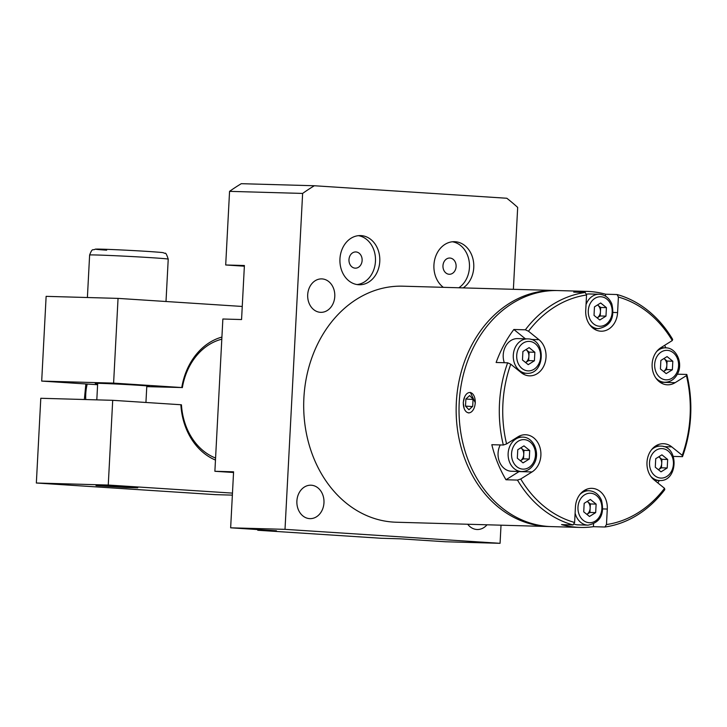 <?xml version="1.0" encoding="UTF-8"?>
<svg xmlns="http://www.w3.org/2000/svg" width="727" height="727" viewBox="0 0 727 727"><rect width="100%" height="100%" fill="white"/><g stroke="black" fill="none" stroke-linecap="round" stroke-linejoin="round"><path stroke-width="1.09" d="M550.021 526.557A118.065 95.764 -88.4 0 1 548.585 526.53A118.065 95.764 -88.4 0 1 545.741 526.403A118.065 95.764 -88.4 0 1 456.265 404.058A118.065 95.764 -88.4 0 1 555.264 290.491A118.065 95.764 -88.4 0 1 556.7 290.546M487.017 524.794A16.73 13.568 -88.4 0 1 477.221 529.501A16.73 13.568 -88.4 0 1 476.821 529.483A16.73 13.568 -88.4 0 1 467.697 524.249M311.301 485.218A16.73 13.568 -88.4 0 1 323.978 502.548A16.73 13.568 -88.4 0 1 309.956 518.642A16.73 13.568 -88.4 0 1 309.557 518.615A16.73 13.568 -88.4 0 1 296.88 501.285A16.73 13.568 -88.4 0 1 310.902 485.2A16.73 13.568 -88.4 0 1 311.301 485.218M322.116 278.914A16.73 13.568 -88.4 0 1 334.793 296.243A16.73 13.568 -88.4 0 1 320.771 312.337A16.73 13.568 -88.4 0 1 320.362 312.319A16.73 13.568 -88.4 0 1 307.685 294.98A16.73 13.568 -88.4 0 1 321.716 278.895A16.73 13.568 -88.4 0 1 322.116 278.914M449.113 274.261A8.115 6.579 91.6 0 0 449.304 274.27A8.115 6.579 91.6 0 0 456.111 266.464A8.115 6.579 91.6 0 0 449.958 258.049A8.115 6.579 91.6 0 0 449.768 258.04A8.115 6.579 91.6 0 0 442.961 265.855A8.115 6.579 91.6 0 0 449.113 274.261M355.121 268.154A8.115 6.579 91.6 0 0 355.321 268.163A8.115 6.579 91.6 0 0 362.128 260.357A8.115 6.579 91.6 0 0 355.976 251.951A8.115 6.579 91.6 0 0 355.776 251.942A8.115 6.579 91.6 0 0 348.969 259.748A8.115 6.579 91.6 0 0 355.121 268.154M463.163 287.892A24.6 19.947 91.6 0 0 473.359 260.848A24.6 19.947 91.6 0 0 455.138 241.718A24.6 19.947 91.6 0 0 454.548 241.691A24.6 19.947 91.6 0 0 434.755 259.403A24.6 19.947 91.6 0 0 443.325 287.329M458.855 287.765A24.6 19.947 91.6 0 0 469.197 261.675A24.6 19.947 91.6 0 0 452.385 241.773M358.575 284.73A24.6 19.947 91.6 0 0 359.165 284.757A24.6 19.947 91.6 0 0 379.794 261.102A24.6 19.947 91.6 0 0 361.146 235.612A24.6 19.947 91.6 0 0 360.556 235.584A24.6 19.947 91.6 0 0 339.936 259.248A24.6 19.947 91.6 0 0 358.575 284.73M357.012 284.557A24.6 19.947 91.6 0 0 375.486 260.62A24.6 19.947 91.6 0 0 358.393 235.666M555.264 290.491L402.803 286.184A118.065 95.764 91.6 0 0 303.804 399.741A118.065 95.764 91.6 0 0 393.289 522.086A118.065 95.764 91.6 0 0 396.124 522.222L548.585 526.53M244.363 266.191L225.697 264.982L229.559 191.355A243.509 197.508 -88.4 0 1 241.282 183.686L314.346 185.749L506.828 198.253A243.509 197.508 -88.4 0 1 517.679 207.395L513.38 289.31M501.021 525.185L500.067 543.314L445.706 541.779L399.905 538.807L381.212 538.271L257.749 530.256L257.785 529.574M225.697 264.982L244.399 265.509L241.564 319.544L222.862 319.008L214.883 471.287L233.549 472.495M500.067 543.314L285.011 529.347L302.623 193.427A243.509 197.508 -88.4 0 1 314.346 185.749M229.559 191.355L302.623 193.427M214.883 471.287L233.585 471.814L230.65 527.811L285.011 529.347M257.749 530.256L276.451 530.783L230.65 527.811M468.879 413L467.07 412.345M464.117 408.374L463.244 402.504L464.662 396.851M605.482 296.125L605.582 294.208A118.065 95.764 91.6 0 0 589.742 291.527A118.065 95.764 91.6 0 0 586.907 291.391L558.136 290.573A118.065 95.764 91.6 0 0 459.137 404.139A118.065 95.764 91.6 0 0 548.621 526.484A118.065 95.764 91.6 0 0 551.457 526.612L580.228 527.429A118.065 95.764 91.6 0 0 593.405 526.684L593.541 524.003M580.228 527.429A118.065 95.764 91.6 0 1 577.383 527.293A118.065 95.764 91.6 0 1 561.544 524.612L573.049 524.939A118.065 95.764 -88.4 0 1 517.479 480.084L520.732 478.993L532.028 471.95A19.674 15.958 91.6 0 0 540.606 450.331A19.674 15.958 91.6 0 0 525.984 434.764A19.674 15.958 91.6 0 0 525.512 434.746A19.674 15.958 91.6 0 0 517.878 436.882L506.583 443.924L503.329 445.024A118.065 95.764 -88.4 0 1 507.646 362.809L496.132 362.491A118.065 95.764 91.6 0 1 513.853 329.495L525.357 329.813A118.065 95.764 -88.4 0 1 585.235 292.463L573.721 292.136A118.065 95.764 91.6 0 1 586.907 291.391M606.472 524.558A115.611 93.765 91.6 0 0 664.542 488.335L664.787 489.653A118.065 95.764 -88.4 0 1 604.909 527.011L606.472 524.558L607.29 509.054A19.674 15.958 91.6 0 0 592.387 488.371A19.674 15.958 91.6 0 0 591.914 488.344A19.674 15.958 91.6 0 0 575.43 506.983L574.621 522.486L573.049 524.939M677.355 374.187L686.806 374.45A118.065 95.764 -88.4 0 1 682.499 456.656L682.253 455.338L671.766 446.878A19.674 15.958 91.6 0 0 663.942 443.724A19.674 15.958 91.6 0 0 663.469 443.706A19.674 15.958 91.6 0 0 647.721 457.574A19.674 15.958 91.6 0 0 654.055 479.875L664.542 488.335M470.324 392.389L475.331 402.84M517.479 480.084L505.974 479.756L519.087 471.578A19.674 15.958 91.6 0 0 519.251 471.478M503.329 445.024L491.825 444.697A118.065 95.764 91.6 0 0 505.974 479.756M605.582 294.208L617.096 294.535A118.065 95.764 -88.4 0 1 672.657 339.382L672.284 340.554L660.988 347.606A19.674 15.958 91.6 0 0 652.455 369.507A19.674 15.958 91.6 0 0 667.504 384.81A19.674 15.958 91.6 0 0 675.138 382.675L686.433 375.623L686.806 374.45M665.877 347.851A118.065 95.764 91.6 0 0 664.623 345.334M682.499 456.656L673.32 456.402M657.808 482.901A118.065 95.764 91.6 0 0 659.334 480.502M604.909 527.011L593.405 526.684M682.253 455.338A115.611 93.765 91.6 0 0 686.433 375.623M672.284 340.554A115.611 93.765 91.6 0 0 618.395 297.061L617.096 294.535M585.235 292.463L586.544 294.998L585.726 310.502A19.674 15.958 91.6 0 0 601.102 331.203A19.674 15.958 91.6 0 0 617.587 312.574L618.395 297.061M586.544 294.998A115.611 93.765 91.6 0 0 528.474 331.212L525.357 329.813M507.646 362.809L510.763 364.209L521.25 372.669A19.674 15.958 91.6 0 0 529.547 375.85A19.674 15.958 91.6 0 0 545.295 361.982A19.674 15.958 91.6 0 0 538.961 339.682L528.474 331.212M510.763 364.209A115.611 93.765 91.6 0 0 506.583 443.924M520.732 478.993A115.611 93.765 91.6 0 0 574.621 522.486M594.677 329.331A19.674 15.958 91.6 0 0 595.949 328.604M661.079 382.929A19.674 15.958 91.6 0 0 662.188 382.302L662.352 382.202M658.18 446.014A19.674 15.958 91.6 0 0 656.954 445.215M586.625 490.652A19.674 15.958 91.6 0 0 585.399 489.853M520.223 437.054A19.674 15.958 91.6 0 0 518.987 436.255M525.403 338.818L513.853 329.495M523.122 373.969A19.674 15.958 91.6 0 0 524.394 373.242M97.654 383.692A27.053 0.473 3 0 1 95.21 383.374A27.053 0.473 3 0 1 109.941 383.729A27.053 0.473 3 0 1 138.048 385.237A27.053 0.473 3 0 1 149.253 386.201A27.053 0.473 3 0 1 146.781 386.273M129.115 487.054L96.009 485.618L126.389 487.535L137.766 487.808L129.115 487.054M108.259 485.045L112.703 400.313L40.794 398.278L36.35 483.01L108.259 485.045L232.467 493.115M118.047 298.388L113.603 383.12L41.693 381.084L46.128 296.352L118.047 298.388L242.245 306.458M232.358 495.123L215.565 494.651L36.35 483.01M41.693 381.084L97.6 384.719M113.603 383.12L181.777 387.546A63.949 51.871 -88.4 0 1 221.917 337.074M215.474 460.073A63.949 51.871 -88.4 0 1 180.878 404.739L112.703 400.313M146.763 386.637L181.777 387.546M180.878 404.739L181.45 404.83A61.495 49.872 91.6 0 0 215.583 458.055M221.808 339.191A61.495 49.872 91.6 0 0 182.35 387.636M468.751 412.827A10.169 5.943 -86.3 0 0 475.231 402.84A10.169 5.943 -86.3 0 0 469.815 392.516A10.169 5.943 -86.3 0 0 465.471 395.361A10.169 5.943 -86.3 0 0 464.553 409.428A10.169 5.943 -86.3 0 0 468.751 412.827M468.915 409.764L472.695 406.32L473.068 399.232L469.66 395.579L465.88 399.023L465.507 406.111L468.915 409.764M472.423 406.566L465.507 406.111M473.05 399.496L465.88 399.023M666.623 369.58L667.068 361.065L663.942 358.538A7.379 5.989 -88.4 0 1 664.187 358.747A7.379 5.989 -88.4 0 1 666.841 365.317A7.379 5.989 -88.4 0 1 665.85 368.952A7.379 5.989 -88.4 0 1 663.551 371.488L666.623 369.58L672.375 369.743L666.177 373.605L660.425 368.962L660.87 360.456L667.068 356.584L672.82 361.228L672.375 369.743M667.068 361.065L672.82 361.228M661.47 467.815L661.915 459.31L658.789 456.783A7.379 5.989 -88.4 0 1 659.044 456.983A7.379 5.989 -88.4 0 1 661.697 463.562A7.379 5.989 -88.4 0 1 658.408 469.724L661.47 467.815L667.222 467.979L661.025 471.841L655.281 467.197L655.727 458.692L661.924 454.829L667.668 459.473L667.222 467.979M661.915 459.31L667.668 459.473M589.915 512.453L590.369 503.947L587.234 501.421A7.379 5.989 -88.4 0 1 587.489 501.621A7.379 5.989 -88.4 0 1 589.533 504.465A7.379 5.989 -88.4 0 1 590.142 508.2A7.379 5.989 -88.4 0 1 586.853 514.362L589.915 512.453L595.677 512.617L589.479 516.479L583.726 511.844L584.172 503.329L590.369 499.467L596.122 504.111L595.677 512.617M579.928 494.451A17.221 13.967 -88.4 0 1 588.97 490.725C594.713 491.161 598.884 494.36 601.502 500.321C604.719 514.398 600.211 522.677 587.998 525.148L577.929 524.858A17.221 13.967 -88.4 0 1 573.703 523.922M590.369 503.947L596.122 504.111M525.975 349.587A7.379 5.989 -88.4 0 1 526.23 349.787L529.111 352.104L528.665 360.61L525.594 362.528A7.379 5.989 -88.4 0 0 528.883 356.357A7.379 5.989 -88.4 0 0 526.23 349.787L525.975 349.578M522.913 351.495L529.111 347.624L534.863 352.268L534.418 360.774L528.22 364.645L522.468 360.001L522.913 351.495M504.302 362.718A17.221 13.967 -88.4 0 1 517.642 338.6L527.711 338.882A17.221 13.967 -88.4 0 1 528.129 338.9M529.111 352.104L534.863 352.268M528.665 360.61L534.418 360.774M520.823 447.823A7.379 5.989 -88.4 0 1 521.086 448.023A7.379 5.989 -88.4 0 1 523.74 454.602A7.379 5.989 -88.4 0 1 522.74 458.228A7.379 5.989 -88.4 0 1 520.45 460.764L523.513 458.855L529.265 459.019L523.067 462.881L517.324 458.237L517.769 449.731L523.967 445.869L529.71 450.513L529.265 459.019M520.832 447.823L523.958 450.349L523.513 458.855M521.595 471.541A17.221 13.967 -88.4 0 1 509.654 462.372A17.221 13.967 -88.4 0 1 510.454 444.951A17.221 13.967 -88.4 0 1 522.568 437.118C533.518 436.9 540.406 453.066 534.209 463.535C531.201 468.806 526.993 471.478 521.595 471.541L511.526 471.26A17.221 13.967 -88.4 0 1 499.64 462.227A17.221 13.967 -88.4 0 1 500.249 444.933M523.958 450.349L529.71 450.513M597.521 304.949A7.379 5.989 -88.4 0 1 597.785 305.149A7.379 5.989 -88.4 0 1 599.83 307.984A7.379 5.989 -88.4 0 1 600.438 311.719L600.22 315.972L597.149 317.89A7.379 5.989 -88.4 0 0 600.438 311.719L600.666 307.466L606.418 307.63L605.973 316.136L599.775 320.007L594.023 315.364L594.468 306.858L600.666 302.986L606.418 307.63M597.53 304.94L600.666 307.466M586.171 294.281A17.221 13.967 -88.4 0 1 589.197 293.962L599.266 294.244A17.221 13.967 -88.4 0 0 586.035 304.595M600.22 315.972L605.973 316.136M613.179 312.446L617.587 312.574M662.188 382.302L675.138 382.675M663.887 446.66L671.766 446.878M602.883 508.927L607.29 509.054M519.087 471.578L532.028 471.95M531.083 339.454L538.961 339.682M87.213 384.047A44.274 35.914 91.6 0 0 85.741 399.55M106.651 250.179A33.206 0.573 3 0 1 103.625 249.225A33.206 0.573 3 0 1 148.662 251.487M151.934 257.731A39.358 0.682 -177 0 0 111.049 255.531A39.358 0.682 -177 0 0 89.621 255.023C92.62 247.225 92.774 250.833 95.192 249.188C96.582 248.689 128.306 250.179 148.735 251.487C167.41 252.805 161.839 252.523 164.92 253.35C165.611 252.487 166.71 254.423 168.228 259.139A39.358 0.682 -177 0 0 151.934 257.731M656.663 357.057A14.758 11.968 91.6 0 0 659.98 377.467A14.758 11.968 91.6 0 0 676.583 373.133A14.758 11.968 91.6 0 0 673.266 352.722A14.758 11.968 91.6 0 0 656.663 357.057M659.852 382.129L664.696 382.266A17.221 13.967 -88.4 0 1 655.881 378.031M656.626 351.577A17.221 13.967 -88.4 0 1 665.668 347.842L660.825 347.706M662.242 448.604A14.758 11.968 91.6 0 0 649.529 462.563A14.758 11.968 91.6 0 0 660.707 478.075A14.758 11.968 91.6 0 0 673.42 464.108A14.758 11.968 91.6 0 0 662.242 448.604M654.663 480.365L659.553 480.511A17.221 13.967 -88.4 0 1 659.135 480.483A17.221 13.967 -88.4 0 1 650.729 476.267M651.483 449.813A17.221 13.967 -88.4 0 1 660.525 446.087A17.221 13.967 -88.4 0 1 660.934 446.105M600.656 501.276A14.758 11.968 91.6 0 0 584.617 494.823A14.758 11.968 91.6 0 0 579.192 514.671A14.758 11.968 91.6 0 0 595.222 521.123A14.758 11.968 91.6 0 0 600.656 501.276M587.998 525.148A17.221 13.967 -88.4 0 1 575.966 515.743A17.221 13.967 -88.4 0 1 575.112 513.098M527.893 370.87A14.758 11.968 91.6 0 0 540.615 356.912A14.758 11.968 91.6 0 0 529.438 341.399A14.758 11.968 91.6 0 0 516.715 355.358A14.758 11.968 91.6 0 0 527.893 370.87M526.739 373.305A17.221 13.967 -88.4 0 1 526.33 373.287A17.221 13.967 -88.4 0 1 513.28 355.439A17.221 13.967 -88.4 0 1 527.711 338.882L528.156 338.9C546.55 339.145 545.086 374.768 526.739 373.305L521.895 373.169M533.482 462.417A14.758 11.968 91.6 0 0 530.156 441.998A14.758 11.968 91.6 0 0 513.553 446.333A14.758 11.968 91.6 0 0 516.87 466.752A14.758 11.968 91.6 0 0 533.482 462.417M589.488 318.19A14.758 11.968 91.6 0 0 605.527 324.642A14.758 11.968 91.6 0 0 610.953 304.804A14.758 11.968 91.6 0 0 594.913 298.343A14.758 11.968 91.6 0 0 589.488 318.19M593.45 328.531L598.294 328.668A17.221 13.967 -88.4 0 1 589.479 324.433M84.359 399.514L85.868 383.956M96.809 399.859L97.682 383.302M87.394 297.525L89.621 255.023M166.001 301.505L168.228 259.139M145.936 402.467L146.809 385.883M664.696 382.266C670.103 382.202 674.311 379.53 677.31 374.26C683.507 363.782 676.628 347.624 665.668 347.842M659.553 480.511C677.9 481.974 679.354 446.342 660.97 446.105L655.672 445.951M584.126 490.589L588.97 490.725M517.715 436.982L522.568 437.118M598.294 328.668C610.516 326.196 615.015 317.926 611.798 303.841C609.181 297.879 605.009 294.68 599.266 294.244"/></g></svg>
